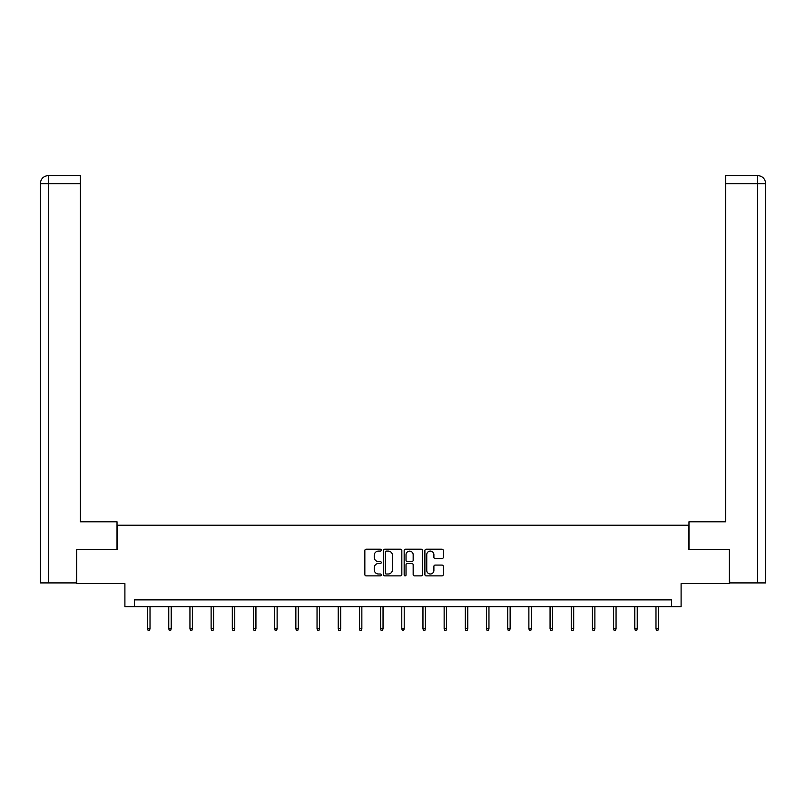 <?xml version="1.0" encoding="UTF-8"?>
<svg xmlns="http://www.w3.org/2000/svg" width="806" height="806" viewBox="0 0 806 806"><rect width="100%" height="100%" fill="white"/><g stroke="black" fill="none" stroke-linecap="round" stroke-linejoin="round"><path stroke-width="1.21" d="M381.278 550.145A0.937 0.937 0 0 0 380.341 549.208L366.176 549.208A1.33 1.33 0 0 0 364.846 550.548L364.846 574.537A1.33 1.33 0 0 0 366.176 575.867L380.341 575.867A0.937 0.937 0 0 0 381.278 574.94A0.937 0.937 0 0 0 380.341 574.003L378.508 574.003A4.262 4.262 0 0 1 374.246 569.741L374.246 567.736A4.262 4.262 0 0 1 378.508 563.475L380.341 563.475A0.937 0.937 0 0 0 381.278 562.538A0.937 0.937 0 0 0 380.341 561.611L378.508 561.611A4.262 4.262 0 0 1 374.246 557.339L374.246 555.344A4.262 4.262 0 0 1 378.508 551.082L380.341 551.082A0.937 0.937 0 0 0 381.278 550.145M441.95 558.608A1.33 1.33 0 0 0 443.29 557.278L443.29 550.548A1.33 1.33 0 0 0 441.95 549.208L426.223 549.208A1.33 1.33 0 0 0 424.893 550.548L424.893 574.537A1.33 1.33 0 0 0 426.223 575.867L441.95 575.867A1.33 1.33 0 0 0 443.29 574.537L443.29 566.406A1.33 1.33 0 0 0 441.95 565.077L435.22 565.077A1.33 1.33 0 0 0 433.89 566.406L433.89 570.436A3.567 3.567 0 0 1 430.323 574.003A3.567 3.567 0 0 1 426.757 570.436L426.757 554.649A3.567 3.567 0 0 1 430.323 551.082A3.567 3.567 0 0 1 433.89 554.649L433.89 557.278A1.33 1.33 0 0 0 435.22 558.608L441.95 558.608M671.6 606.676L681.1 606.676L681.1 583.594L729.309 583.594L729.309 549.642L688.838 549.642L688.838 525.2L117.162 525.2L117.162 549.642L76.691 549.642L76.691 583.594L124.9 583.594L124.9 606.676L671.6 606.676L671.6 599.886L134.401 599.886L134.401 606.676M401.831 550.548A1.33 1.33 0 0 0 400.501 549.208L384.774 549.208A1.33 1.33 0 0 0 383.444 550.548L383.444 574.537A1.33 1.33 0 0 0 384.774 575.867L400.501 575.867A1.33 1.33 0 0 0 401.831 574.537L401.831 550.548M405.499 549.208L421.226 549.208A1.33 1.33 0 0 1 422.556 550.548L422.556 574.537A1.33 1.33 0 0 1 421.226 575.867L414.496 575.867A1.33 1.33 0 0 1 413.166 574.537L413.166 564.805A1.33 1.33 0 0 0 411.826 563.475L407.362 563.475A1.33 1.33 0 0 0 406.033 564.805L406.033 574.94A0.937 0.937 0 0 1 405.096 575.867A0.937 0.937 0 0 1 404.169 574.94L404.169 550.548A1.33 1.33 0 0 1 405.499 549.208M386.235 551.082A0.937 0.937 0 0 0 385.308 552.009L385.308 573.076A0.937 0.937 0 0 0 386.235 574.003L388.17 574.003A4.262 4.262 0 0 0 392.441 569.741L392.441 555.344A4.262 4.262 0 0 0 388.17 551.082L386.235 551.082M413.166 554.709A3.567 3.567 0 0 0 409.599 551.143A3.567 3.567 0 0 0 406.033 554.709L406.033 560.281A1.33 1.33 0 0 0 407.362 561.611L411.826 561.611A1.33 1.33 0 0 0 413.166 560.281L413.166 554.709M150.017 628.7L149.473 630.463L148.123 630.463L147.579 628.7L150.017 628.7L150.017 606.676M147.579 628.7L147.579 606.676M117.021 549.642L117.021 521.804L80.358 521.804L80.358 183.687L48.652 183.687L48.652 582.909L76.288 582.909L76.691 549.642M48.652 582.909L40.3 582.909L40.3 183.687C40.784 178.731 43.504 176.02 48.441 175.537L80.358 175.537L80.358 183.687M50.486 175.537L80.358 175.537M40.3 183.687L48.652 183.687L48.461 175.537C43.494 176.02 40.774 178.741 40.3 183.687L40.3 501.433M688.979 549.642L688.979 521.804L725.642 521.804L725.642 175.537L757.539 175.537L725.642 175.537M765.7 501.433L765.7 183.687L765.7 582.909L729.712 582.909L729.309 549.642M755.514 175.537L757.348 175.537L757.348 183.687L725.642 183.687M757.348 582.909L757.348 183.687L765.7 183.687C765.216 178.731 762.496 176.02 757.559 175.537M171.204 628.7L170.66 630.463L169.3 630.463L168.756 628.7L171.204 628.7L171.204 606.676M168.756 628.7L168.756 606.676M192.382 628.7L191.848 630.463L190.488 630.463L189.944 628.7L192.382 628.7L192.382 606.676M189.944 628.7L189.944 606.676M213.57 628.7L213.026 630.463L211.666 630.463L211.122 628.7L213.57 628.7L213.57 606.676M211.122 628.7L211.122 606.676M234.758 628.7L234.214 630.463L232.853 630.463L232.309 628.7L234.758 628.7L234.758 606.676M232.309 628.7L232.309 606.676M255.935 628.7L255.391 630.463L254.041 630.463L253.497 628.7L255.935 628.7L255.935 606.676M253.497 628.7L253.497 606.676M277.123 628.7L276.579 630.463L275.219 630.463L274.675 628.7L277.123 628.7L277.123 606.676M274.675 628.7L274.675 606.676M298.301 628.7L297.757 630.463L296.406 630.463L295.862 628.7L298.301 628.7L298.301 606.676M295.862 628.7L295.862 606.676M319.488 628.7L318.944 630.463L317.584 630.463L317.04 628.7L319.488 628.7L319.488 606.676M317.04 628.7L317.04 606.676M340.676 628.7L340.132 630.463L338.772 630.463L338.228 628.7L340.676 628.7L340.676 606.676M338.228 628.7L338.228 606.676M361.854 628.7L361.31 630.463L359.95 630.463L359.416 628.7L361.854 628.7L361.854 606.676M359.416 628.7L359.416 606.676M383.041 628.7L382.497 630.463L381.137 630.463L380.593 628.7L383.041 628.7L383.041 606.676M380.593 628.7L380.593 606.676M404.219 628.7L403.675 630.463L402.325 630.463L401.781 628.7L404.219 628.7L404.219 606.676M401.781 628.7L401.781 606.676M425.407 628.7L424.863 630.463L423.503 630.463L422.959 628.7L425.407 628.7L425.407 606.676M422.959 628.7L422.959 606.676M446.584 628.7L446.05 630.463L444.69 630.463L444.146 628.7L446.584 628.7L446.584 606.676M444.146 628.7L444.146 606.676M467.772 628.7L467.228 630.463L465.868 630.463L465.324 628.7L467.772 628.7L467.772 606.676M465.324 628.7L465.324 606.676M488.96 628.7L488.416 630.463L487.056 630.463L486.512 628.7L488.96 628.7L488.96 606.676M486.512 628.7L486.512 606.676M510.138 628.7L509.594 630.463L508.243 630.463L507.699 628.7L510.138 628.7L510.138 606.676M507.699 628.7L507.699 606.676M531.325 628.7L530.781 630.463L529.421 630.463L528.877 628.7L531.325 628.7L531.325 606.676M528.877 628.7L528.877 606.676M552.503 628.7L551.959 630.463L550.609 630.463L550.065 628.7L552.503 628.7L552.503 606.676M550.065 628.7L550.065 606.676M573.691 628.7L573.147 630.463L571.786 630.463L571.242 628.7L573.691 628.7L573.691 606.676M571.242 628.7L571.242 606.676M594.878 628.7L594.334 630.463L592.974 630.463L592.43 628.7L594.878 628.7L594.878 606.676M592.43 628.7L592.43 606.676M616.056 628.7L615.512 630.463L614.152 630.463L613.618 628.7L616.056 628.7L616.056 606.676M613.618 628.7L613.618 606.676M637.244 628.7L636.7 630.463L635.34 630.463L634.796 628.7L637.244 628.7L637.244 606.676M634.796 628.7L634.796 606.676M658.421 628.7L657.877 630.463L656.527 630.463L655.983 628.7L658.421 628.7L658.421 606.676M655.983 628.7L655.983 606.676"/></g></svg>

